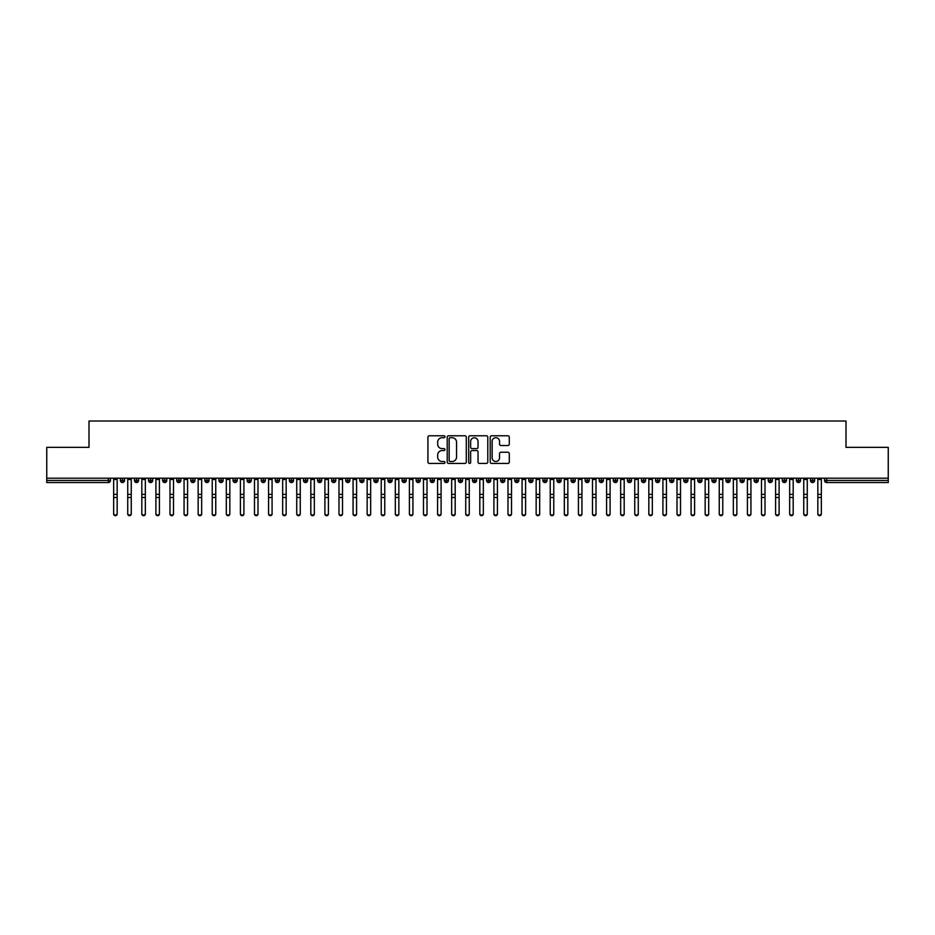 <?xml version="1.0" encoding="UTF-8"?>
<svg xmlns="http://www.w3.org/2000/svg" width="935" height="935" viewBox="0 0 935 935"><rect width="100%" height="100%" fill="white"/><g stroke="black" fill="none" stroke-linecap="round" stroke-linejoin="round"><path stroke-width="1.4" d="M444.966 436.75A0.97 0.97 0 0 0 443.996 435.78L429.305 435.78A1.379 1.379 0 0 0 427.926 437.171L427.926 462.054A1.379 1.379 0 0 0 429.305 463.433L443.996 463.433A0.97 0.97 0 0 0 444.966 462.463A0.97 0.97 0 0 0 443.996 461.493L442.103 461.493A4.418 4.418 0 0 1 437.673 457.075L437.673 455.006A4.418 4.418 0 0 1 442.103 450.576L443.996 450.576A0.97 0.97 0 0 0 444.966 449.606A0.97 0.97 0 0 0 443.996 448.636L442.103 448.636A4.418 4.418 0 0 1 437.673 444.218L437.673 442.15A4.418 4.418 0 0 1 442.103 437.72L443.996 437.72A0.97 0.97 0 0 0 444.966 436.75M507.904 445.527A1.379 1.379 0 0 0 509.283 444.148L509.283 437.171A1.379 1.379 0 0 0 507.904 435.78L491.588 435.78A1.379 1.379 0 0 0 490.209 437.171L490.209 462.054A1.379 1.379 0 0 0 491.588 463.433L507.904 463.433A1.379 1.379 0 0 0 509.283 462.054L509.283 453.615A1.379 1.379 0 0 0 507.904 452.236L500.915 452.236A1.379 1.379 0 0 0 499.535 453.615L499.535 457.799A3.693 3.693 0 0 1 495.842 461.493A3.693 3.693 0 0 1 492.137 457.799L492.137 441.413A3.693 3.693 0 0 1 495.842 437.72A3.693 3.693 0 0 1 499.535 441.413L499.535 444.148A1.379 1.379 0 0 0 500.915 445.527L507.904 445.527M46.75 478.194L888.25 478.194L888.25 447.351L846 447.351L846 421.019L89 421.019L89 447.351L46.75 447.351L46.75 480.45L108.331 480.45L108.331 478.194M466.296 437.171A1.379 1.379 0 0 0 464.905 435.78L448.601 435.78A1.379 1.379 0 0 0 447.21 437.171L447.21 462.054A1.379 1.379 0 0 0 448.601 463.433L464.905 463.433A1.379 1.379 0 0 0 466.296 462.054L466.296 437.171M470.095 435.78L486.399 435.78A1.379 1.379 0 0 1 487.789 437.171L487.789 462.054A1.379 1.379 0 0 1 486.399 463.433L479.421 463.433A1.379 1.379 0 0 1 478.042 462.054L478.042 451.956A1.379 1.379 0 0 0 476.663 450.576L472.023 450.576A1.379 1.379 0 0 0 470.644 451.956L470.644 462.463A0.97 0.97 0 0 1 469.674 463.433A0.97 0.97 0 0 1 468.704 462.463L468.704 437.171A1.379 1.379 0 0 1 470.095 435.78M110.447 480.45L108.331 480.45L108.331 482.565A2.115 2.115 0 0 0 110.447 480.45L110.447 478.194L110.447 480.45A2.115 2.115 0 0 1 108.331 482.565L46.75 482.565L46.75 480.45M888.25 478.194L888.25 482.565L826.669 482.565A2.115 2.115 0 0 1 824.553 480.45L824.553 478.194M122.485 478.194L122.485 482.565A2.115 2.115 0 0 1 120.37 480.45L120.37 478.194M124.53 478.194L124.53 480.45A2.115 2.115 0 0 1 122.485 482.565A2.115 2.115 0 0 0 124.53 480.45L120.37 480.45A2.115 2.115 0 0 0 122.485 482.565M136.568 478.194L136.568 482.565A2.115 2.115 0 0 1 134.453 480.45L134.453 478.194L134.453 480.45A2.115 2.115 0 0 0 136.568 482.565A2.115 2.115 0 0 0 138.614 480.45L138.614 478.194M150.652 478.194L150.652 482.565A2.115 2.115 0 0 1 148.536 480.45L148.536 478.194L148.536 480.45A2.115 2.115 0 0 0 150.652 482.565A2.115 2.115 0 0 0 152.697 480.45L152.697 478.194M164.735 478.194L164.735 482.565A2.115 2.115 0 0 1 162.62 480.45L162.62 478.194L162.62 480.45A2.115 2.115 0 0 0 164.735 482.565A2.115 2.115 0 0 0 166.781 480.45L166.781 478.194M178.819 478.194L178.819 482.565A2.115 2.115 0 0 1 176.703 480.45L176.703 478.194L176.703 480.45A2.115 2.115 0 0 0 178.819 482.565A2.115 2.115 0 0 0 180.864 480.45L180.864 478.194M192.902 478.194L192.902 482.565A2.115 2.115 0 0 1 190.787 480.45L190.787 478.194L190.787 480.45A2.115 2.115 0 0 0 192.902 482.565A2.115 2.115 0 0 0 194.948 480.45L194.948 478.194M206.986 478.194L206.986 482.565A2.115 2.115 0 0 1 204.87 480.45L204.87 478.194L204.87 480.45A2.115 2.115 0 0 0 206.986 482.565A2.115 2.115 0 0 0 209.031 480.45L209.031 478.194M221.069 478.194L221.069 482.565A2.115 2.115 0 0 1 218.954 480.45L218.954 478.194L218.954 480.45A2.115 2.115 0 0 0 221.069 482.565A2.115 2.115 0 0 0 223.114 480.45L223.114 478.194M235.152 478.194L235.152 482.565A2.115 2.115 0 0 1 233.037 480.45L233.037 478.194L233.037 480.45A2.115 2.115 0 0 0 235.152 482.565A2.115 2.115 0 0 0 237.198 480.45L237.198 478.194M249.236 478.194L249.236 482.565A2.115 2.115 0 0 1 247.12 480.45L247.12 478.194L247.12 480.45A2.115 2.115 0 0 0 249.236 482.565A2.115 2.115 0 0 0 251.281 480.45L251.281 478.194M263.319 478.194L263.319 482.565A2.115 2.115 0 0 1 261.204 480.45L261.204 478.194L261.204 480.45A2.115 2.115 0 0 0 263.319 482.565A2.115 2.115 0 0 0 265.365 480.45L265.365 478.194M277.403 478.194L277.403 482.565A2.115 2.115 0 0 1 275.287 480.45L275.287 478.194L275.287 480.45A2.115 2.115 0 0 0 277.403 482.565A2.115 2.115 0 0 0 279.448 480.45L279.448 478.194M291.486 478.194L291.486 482.565A2.115 2.115 0 0 1 289.371 480.45A2.115 2.115 0 0 0 291.486 482.565A2.115 2.115 0 0 1 289.371 480.45L289.371 478.194M293.532 478.194L293.532 480.45A2.115 2.115 0 0 1 291.486 482.565A2.115 2.115 0 0 0 293.532 480.45L289.371 480.45M305.57 482.565A2.115 2.115 0 0 1 303.466 480.45L303.466 478.194L303.466 480.45A2.115 2.115 0 0 0 305.57 482.565A2.115 2.115 0 0 0 307.615 480.45L307.615 478.194L307.615 480.45A2.115 2.115 0 0 1 305.57 482.565L305.57 480.45L307.615 480.45M319.653 478.194L319.653 482.565A2.115 2.115 0 0 1 317.549 480.45L317.549 478.194L317.549 480.45A2.115 2.115 0 0 0 319.653 482.565A2.115 2.115 0 0 0 321.698 480.45L321.698 478.194M333.737 478.194L333.737 482.565A2.115 2.115 0 0 1 331.633 480.45L331.633 478.194L331.633 480.45A2.115 2.115 0 0 0 333.737 482.565A2.115 2.115 0 0 0 335.782 480.45L335.782 478.194M347.82 478.194L347.82 480.45L345.716 480.45L345.716 478.194L345.716 480.45A2.115 2.115 0 0 0 347.82 482.565A2.115 2.115 0 0 0 349.865 480.45L349.865 478.194L349.865 480.45A2.115 2.115 0 0 1 347.82 482.565A2.115 2.115 0 0 1 345.716 480.45A2.115 2.115 0 0 0 347.82 482.565L347.82 480.45L349.865 480.45M361.903 478.194L361.903 482.565A2.115 2.115 0 0 1 359.8 480.45L359.8 478.194L359.8 480.45A2.115 2.115 0 0 0 361.903 482.565A2.115 2.115 0 0 0 363.949 480.45L363.949 478.194M375.987 478.194L375.987 482.565A2.115 2.115 0 0 1 373.883 480.45L373.883 478.194L373.883 480.45A2.115 2.115 0 0 0 375.987 482.565A2.115 2.115 0 0 0 378.032 480.45L378.032 478.194M390.07 478.194L390.07 482.565A2.115 2.115 0 0 1 387.967 480.45L387.967 478.194L387.967 480.45A2.115 2.115 0 0 0 390.07 482.565A2.115 2.115 0 0 0 392.116 480.45L392.116 478.194M404.154 478.194L404.154 482.565A2.115 2.115 0 0 1 402.05 480.45L402.05 478.194M406.199 478.194L406.199 480.45A2.115 2.115 0 0 1 404.154 482.565A2.115 2.115 0 0 0 406.199 480.45L402.05 480.45A2.115 2.115 0 0 0 404.154 482.565M418.237 478.194L418.237 482.565A2.115 2.115 0 0 1 416.133 480.45L416.133 478.194L416.133 480.45A2.115 2.115 0 0 0 418.237 482.565A2.115 2.115 0 0 0 420.283 480.45L420.283 478.194M432.321 478.194L432.321 482.565A2.115 2.115 0 0 1 430.217 480.45L430.217 478.194M434.366 478.194L434.366 480.45A2.115 2.115 0 0 1 432.321 482.565A2.115 2.115 0 0 0 434.366 480.45L430.217 480.45A2.115 2.115 0 0 0 432.321 482.565M446.404 478.194L446.404 482.565A2.115 2.115 0 0 1 444.3 480.45L444.3 478.194M448.449 478.194L448.449 480.45A2.115 2.115 0 0 1 446.404 482.565A2.115 2.115 0 0 0 448.449 480.45L444.3 480.45A2.115 2.115 0 0 0 446.404 482.565M460.499 478.194L460.499 482.565A2.115 2.115 0 0 1 458.384 480.45A2.115 2.115 0 0 0 460.499 482.565A2.115 2.115 0 0 1 458.384 480.45L458.384 478.194M462.533 478.194L462.533 480.45L462.533 478.194M474.583 478.194L474.583 482.565A2.115 2.115 0 0 1 472.467 480.45L472.467 478.194M476.616 478.194L476.616 480.45A2.115 2.115 0 0 1 474.583 482.565A2.115 2.115 0 0 0 476.616 480.45L472.467 480.45A2.115 2.115 0 0 0 474.583 482.565M488.666 478.194L488.666 482.565A2.115 2.115 0 0 1 486.551 480.45L486.551 478.194M490.7 478.194L490.7 480.45A2.115 2.115 0 0 1 488.666 482.565A2.115 2.115 0 0 0 490.7 480.45L486.551 480.45A2.115 2.115 0 0 0 488.666 482.565M502.75 478.194L502.75 482.565A2.115 2.115 0 0 1 500.634 480.45L500.634 478.194M504.783 478.194L504.783 480.45A2.115 2.115 0 0 1 502.75 482.565A2.115 2.115 0 0 0 504.783 480.45L500.634 480.45A2.115 2.115 0 0 0 502.75 482.565M516.833 478.194L516.833 482.565A2.115 2.115 0 0 1 514.717 480.45L514.717 478.194M518.867 478.194L518.867 480.45A2.115 2.115 0 0 1 516.833 482.565A2.115 2.115 0 0 0 518.867 480.45L514.717 480.45A2.115 2.115 0 0 0 516.833 482.565M530.916 478.194L530.916 482.565A2.115 2.115 0 0 1 528.801 480.45L528.801 478.194M532.95 478.194L532.95 480.45L532.95 478.194M545 478.194L545 482.565A2.115 2.115 0 0 1 542.884 480.45L542.884 478.194M547.033 478.194L547.033 480.45A2.115 2.115 0 0 1 545 482.565A2.115 2.115 0 0 0 547.033 480.45L542.884 480.45A2.115 2.115 0 0 0 545 482.565M559.083 478.194L559.083 482.565A2.115 2.115 0 0 1 556.968 480.45L556.968 478.194L556.968 480.45A2.115 2.115 0 0 0 559.083 482.565A2.115 2.115 0 0 0 561.117 480.45L561.117 478.194M573.167 478.194L573.167 482.565A2.115 2.115 0 0 1 571.051 480.45L571.051 478.194M575.2 478.194L575.2 480.45L575.2 478.194M587.25 478.194L587.25 482.565A2.115 2.115 0 0 1 585.135 480.45A2.115 2.115 0 0 0 587.25 482.565A2.115 2.115 0 0 1 585.135 480.45L585.135 478.194M589.284 478.194L589.284 480.45L589.284 478.194M601.334 478.194L601.334 482.565A2.115 2.115 0 0 1 599.218 480.45L599.218 478.194L599.218 480.45A2.115 2.115 0 0 0 601.334 482.565A2.115 2.115 0 0 0 603.367 480.45L603.367 478.194M615.417 478.194L615.417 482.565A2.115 2.115 0 0 1 613.302 480.45A2.115 2.115 0 0 0 615.417 482.565A2.115 2.115 0 0 1 613.302 480.45L613.302 478.194M617.451 478.194L617.451 480.45A2.115 2.115 0 0 1 615.417 482.565A2.115 2.115 0 0 0 617.451 480.45L613.302 480.45M629.5 478.194L629.5 482.565A2.115 2.115 0 0 1 627.385 480.45L627.385 478.194L627.385 480.45A2.115 2.115 0 0 0 629.5 482.565A2.115 2.115 0 0 0 631.534 480.45L631.534 478.194M643.584 478.194L643.584 482.565A2.115 2.115 0 0 1 641.468 480.45L641.468 478.194M645.629 478.194L645.629 480.45L645.629 478.194M657.667 478.194L657.667 482.565A2.115 2.115 0 0 1 655.552 480.45A2.115 2.115 0 0 0 657.667 482.565A2.115 2.115 0 0 1 655.552 480.45L655.552 478.194M659.713 478.194L659.713 480.45L659.713 478.194M671.751 478.194L671.751 482.565A2.115 2.115 0 0 1 669.635 480.45L669.635 478.194M673.796 478.194L673.796 480.45L673.796 478.194M685.834 478.194L685.834 482.565A2.115 2.115 0 0 1 683.719 480.45L683.719 478.194M687.879 478.194L687.879 480.45A2.115 2.115 0 0 1 685.834 482.565A2.115 2.115 0 0 0 687.879 480.45L683.719 480.45A2.115 2.115 0 0 0 685.834 482.565M699.918 478.194L699.918 482.565A2.115 2.115 0 0 1 697.802 480.45A2.115 2.115 0 0 0 699.918 482.565A2.115 2.115 0 0 1 697.802 480.45L697.802 478.194M701.963 478.194L701.963 480.45A2.115 2.115 0 0 1 699.918 482.565A2.115 2.115 0 0 0 701.963 480.45L697.802 480.45M714.001 478.194L714.001 482.565A2.115 2.115 0 0 1 711.886 480.45A2.115 2.115 0 0 0 714.001 482.565A2.115 2.115 0 0 1 711.886 480.45L711.886 478.194M716.046 478.194L716.046 480.45L716.046 478.194M728.085 478.194L728.085 482.565A2.115 2.115 0 0 1 725.969 480.45L725.969 478.194L725.969 480.45A2.115 2.115 0 0 0 728.085 482.565A2.115 2.115 0 0 0 730.13 480.45L730.13 478.194M742.168 478.194L742.168 482.565A2.115 2.115 0 0 1 740.053 480.45A2.115 2.115 0 0 0 742.168 482.565A2.115 2.115 0 0 1 740.053 480.45L740.053 478.194M744.213 478.194L744.213 480.45A2.115 2.115 0 0 1 742.168 482.565A2.115 2.115 0 0 0 744.213 480.45L740.053 480.45M756.251 478.194L756.251 482.565A2.115 2.115 0 0 1 754.136 480.45A2.115 2.115 0 0 0 756.251 482.565A2.115 2.115 0 0 1 754.136 480.45L754.136 478.194M758.297 478.194L758.297 480.45L758.297 478.194M770.335 478.194L770.335 482.565A2.115 2.115 0 0 1 768.219 480.45L768.219 478.194M772.38 478.194L772.38 480.45L772.38 478.194M784.418 478.194L784.418 482.565A2.115 2.115 0 0 1 782.303 480.45A2.115 2.115 0 0 0 784.418 482.565A2.115 2.115 0 0 1 782.303 480.45L782.303 478.194M786.464 478.194L786.464 480.45L786.464 478.194M798.502 478.194L798.502 482.565A2.115 2.115 0 0 1 796.386 480.45A2.115 2.115 0 0 0 798.502 482.565A2.115 2.115 0 0 1 796.386 480.45L796.386 478.194M800.547 478.194L800.547 480.45L800.547 478.194M812.585 478.194L812.585 482.565A2.115 2.115 0 0 1 810.47 480.45A2.115 2.115 0 0 0 812.585 482.565A2.115 2.115 0 0 1 810.47 480.45L810.47 478.194M814.63 478.194L814.63 480.45A2.115 2.115 0 0 1 812.585 482.565A2.115 2.115 0 0 0 814.63 480.45L810.47 480.45M305.57 478.194L305.57 480.45L303.466 480.45M460.499 482.565A2.115 2.115 0 0 0 462.533 480.45A2.115 2.115 0 0 1 460.499 482.565M530.916 482.565A2.115 2.115 0 0 0 532.95 480.45A2.115 2.115 0 0 1 530.916 482.565A2.115 2.115 0 0 1 528.801 480.45L532.95 480.45M573.167 482.565A2.115 2.115 0 0 0 575.2 480.45A2.115 2.115 0 0 1 573.167 482.565A2.115 2.115 0 0 1 571.051 480.45L575.2 480.45M587.25 482.565A2.115 2.115 0 0 0 589.284 480.45A2.115 2.115 0 0 1 587.25 482.565M643.584 482.565A2.115 2.115 0 0 0 645.629 480.45A2.115 2.115 0 0 1 643.584 482.565A2.115 2.115 0 0 1 641.468 480.45L645.629 480.45M657.667 482.565A2.115 2.115 0 0 0 659.713 480.45A2.115 2.115 0 0 1 657.667 482.565M671.751 482.565A2.115 2.115 0 0 0 673.796 480.45A2.115 2.115 0 0 1 671.751 482.565A2.115 2.115 0 0 1 669.635 480.45L673.796 480.45M714.001 482.565A2.115 2.115 0 0 0 716.046 480.45A2.115 2.115 0 0 1 714.001 482.565M756.251 482.565A2.115 2.115 0 0 0 758.297 480.45A2.115 2.115 0 0 1 756.251 482.565M770.335 482.565A2.115 2.115 0 0 0 772.38 480.45A2.115 2.115 0 0 1 770.335 482.565A2.115 2.115 0 0 1 768.219 480.45L772.38 480.45M784.418 482.565A2.115 2.115 0 0 0 786.464 480.45A2.115 2.115 0 0 1 784.418 482.565M798.502 482.565A2.115 2.115 0 0 0 800.547 480.45A2.115 2.115 0 0 1 798.502 482.565M450.121 437.72A0.97 0.97 0 0 0 449.151 438.69L449.151 460.534A0.97 0.97 0 0 0 450.121 461.493L452.119 461.493A4.418 4.418 0 0 0 456.549 457.075L456.549 442.15A4.418 4.418 0 0 0 452.119 437.72L450.121 437.72M478.042 441.484A3.693 3.693 0 0 0 474.337 437.79A3.693 3.693 0 0 0 470.644 441.484L470.644 447.257A1.379 1.379 0 0 0 472.023 448.636L476.663 448.636A1.379 1.379 0 0 0 478.042 447.257L478.042 441.484M117.167 513.981A1.765 1.683 180 0 1 115.402 515.664A1.765 1.683 180 0 1 113.649 513.981L113.649 513.444A1.765 1.683 -0 0 0 115.402 515.115A1.765 1.683 -0 0 0 117.167 513.444L117.167 498.028M113.649 478.194L113.649 513.444M117.167 478.194L117.167 513.444M131.251 513.981A1.765 1.683 180 0 1 129.486 515.664A1.765 1.683 180 0 1 127.733 513.981L127.733 513.444A1.765 1.683 -0 0 0 129.486 515.115A1.765 1.683 -0 0 0 131.251 513.444L131.251 498.028M145.334 513.981A1.765 1.683 180 0 1 143.581 515.664A1.765 1.683 180 0 1 141.816 513.981L141.816 513.444A1.765 1.683 -0 0 0 143.581 515.115A1.765 1.683 -0 0 0 145.334 513.444L145.334 498.028M159.417 513.981A1.765 1.683 180 0 1 157.664 515.664A1.765 1.683 180 0 1 155.9 513.981L155.9 513.444A1.765 1.683 -0 0 0 157.664 515.115A1.765 1.683 -0 0 0 159.417 513.444L159.417 498.028M173.501 513.981A1.765 1.683 180 0 1 171.748 515.664A1.765 1.683 180 0 1 169.983 513.981L169.983 513.444A1.765 1.683 -0 0 0 171.748 515.115A1.765 1.683 -0 0 0 173.501 513.444L173.501 498.028M127.733 478.194L127.733 513.444M131.251 478.194L131.251 513.444M141.816 478.194L141.816 513.444M145.334 478.194L145.334 513.444M155.9 478.194L155.9 513.444M159.417 478.194L159.417 513.444M169.983 478.194L169.983 513.444M173.501 478.194L173.501 513.444M187.584 513.981A1.765 1.683 180 0 1 185.831 515.664A1.765 1.683 180 0 1 184.066 513.981L184.066 513.444A1.765 1.683 -0 0 0 185.831 515.115A1.765 1.683 -0 0 0 187.584 513.444L187.584 498.028M184.066 478.194L184.066 513.444M187.584 478.194L187.584 513.444M201.668 513.981A1.765 1.683 180 0 1 199.915 515.664A1.765 1.683 180 0 1 198.15 513.981L198.15 513.444A1.765 1.683 -0 0 0 199.915 515.115A1.765 1.683 -0 0 0 201.668 513.444L201.668 498.028M215.751 513.981A1.765 1.683 180 0 1 213.998 515.664A1.765 1.683 180 0 1 212.233 513.981L212.233 513.444A1.765 1.683 -0 0 0 213.998 515.115A1.765 1.683 -0 0 0 215.751 513.444L215.751 498.028M229.835 513.981A1.765 1.683 180 0 1 228.082 515.664A1.765 1.683 180 0 1 226.317 513.981L226.317 513.444A1.765 1.683 -0 0 0 228.082 515.115A1.765 1.683 -0 0 0 229.835 513.444L229.835 498.028M243.918 513.981A1.765 1.683 180 0 1 242.165 515.664A1.765 1.683 180 0 1 240.4 513.981L240.4 513.444A1.765 1.683 -0 0 0 242.165 515.115A1.765 1.683 -0 0 0 243.918 513.444L243.918 498.028M198.15 478.194L198.15 513.444M201.668 478.194L201.668 513.444M212.233 478.194L212.233 513.444M215.751 478.194L215.751 513.444M226.317 478.194L226.317 513.444M229.835 478.194L229.835 513.444M240.4 478.194L240.4 513.444M243.918 478.194L243.918 513.444M258.002 513.981A1.765 1.683 180 0 1 256.248 515.664A1.765 1.683 180 0 1 254.484 513.981L254.484 513.444A1.765 1.683 -0 0 0 256.248 515.115A1.765 1.683 -0 0 0 258.002 513.444L258.002 498.028M272.085 513.981A1.765 1.683 180 0 1 270.332 515.664A1.765 1.683 180 0 1 268.567 513.981L268.567 513.444A1.765 1.683 -0 0 0 270.332 515.115A1.765 1.683 -0 0 0 272.085 513.444L272.085 498.028M286.168 513.981A1.765 1.683 180 0 1 284.415 515.664A1.765 1.683 180 0 1 282.65 513.981L282.65 513.444A1.765 1.683 -0 0 0 284.415 515.115A1.765 1.683 -0 0 0 286.168 513.444L286.168 498.028M300.252 513.981A1.765 1.683 180 0 1 298.499 515.664A1.765 1.683 180 0 1 296.734 513.981L296.734 513.444A1.765 1.683 -0 0 0 298.499 515.115A1.765 1.683 -0 0 0 300.252 513.444L300.252 498.028M314.335 513.981A1.765 1.683 180 0 1 312.582 515.664A1.765 1.683 180 0 1 310.817 513.981L310.817 513.444A1.765 1.683 -0 0 0 312.582 515.115A1.765 1.683 -0 0 0 314.335 513.444L314.335 498.028M254.484 478.194L254.484 513.444M258.002 478.194L258.002 513.444M268.567 478.194L268.567 513.444M272.085 478.194L272.085 513.444M282.65 478.194L282.65 513.444M286.168 478.194L286.168 513.444M296.734 478.194L296.734 513.444M300.252 478.194L300.252 513.444M310.817 478.194L310.817 513.444M314.335 478.194L314.335 513.444M328.419 513.981A1.765 1.683 180 0 1 326.666 515.664A1.765 1.683 180 0 1 324.901 513.981L324.901 513.444A1.765 1.683 -0 0 0 326.666 515.115A1.765 1.683 -0 0 0 328.419 513.444L328.419 498.028M324.901 478.194L324.901 513.444M328.419 478.194L328.419 513.444M342.502 513.981A1.765 1.683 180 0 1 340.749 515.664A1.765 1.683 180 0 1 338.984 513.981L338.984 513.444A1.765 1.683 -0 0 0 340.749 515.115A1.765 1.683 -0 0 0 342.502 513.444L342.502 498.028M338.984 478.194L338.984 513.444M342.502 478.194L342.502 513.444M356.586 513.981A1.765 1.683 180 0 1 354.833 515.664A1.765 1.683 180 0 1 353.068 513.981L353.068 513.444A1.765 1.683 -0 0 0 354.833 515.115A1.765 1.683 -0 0 0 356.586 513.444L356.586 498.028M353.068 478.194L353.068 513.444M356.586 478.194L356.586 513.444M370.669 513.981A1.765 1.683 180 0 1 368.916 515.664A1.765 1.683 180 0 1 367.151 513.981L367.151 513.444A1.765 1.683 -0 0 0 368.916 515.115A1.765 1.683 -0 0 0 370.669 513.444L370.669 498.028M367.151 478.194L367.151 513.444M370.669 478.194L370.669 513.444M384.764 513.981A1.765 1.683 180 0 1 382.999 515.664A1.765 1.683 180 0 1 381.235 513.981L381.235 513.444A1.765 1.683 -0 0 0 382.999 515.115A1.765 1.683 -0 0 0 384.764 513.444L384.764 498.028M381.235 478.194L381.235 513.444M384.764 478.194L384.764 513.444M398.848 513.981A1.765 1.683 180 0 1 397.083 515.664A1.765 1.683 180 0 1 395.318 513.981L395.318 513.444A1.765 1.683 -0 0 0 397.083 515.115A1.765 1.683 -0 0 0 398.848 513.444L398.848 498.028M395.318 478.194L395.318 513.444M398.848 478.194L398.848 513.444M412.931 513.981A1.765 1.683 180 0 1 411.166 515.664A1.765 1.683 180 0 1 409.401 513.981L409.401 513.444A1.765 1.683 -0 0 0 411.166 515.115A1.765 1.683 -0 0 0 412.931 513.444L412.931 498.028M409.401 478.194L409.401 513.444M412.931 478.194L412.931 513.444M427.014 513.981A1.765 1.683 180 0 1 425.25 515.664A1.765 1.683 180 0 1 423.485 513.981L423.485 513.444A1.765 1.683 -0 0 0 425.25 515.115A1.765 1.683 -0 0 0 427.014 513.444L427.014 498.028M423.485 478.194L423.485 513.444M427.014 478.194L427.014 513.444M441.098 513.981A1.765 1.683 180 0 1 439.333 515.664A1.765 1.683 180 0 1 437.568 513.981L437.568 513.444A1.765 1.683 -0 0 0 439.333 515.115A1.765 1.683 -0 0 0 441.098 513.444L441.098 498.028M437.568 478.194L437.568 513.444M441.098 478.194L441.098 513.444M455.181 513.981A1.765 1.683 180 0 1 453.417 515.664A1.765 1.683 180 0 1 451.652 513.981L451.652 513.444A1.765 1.683 -0 0 0 453.417 515.115A1.765 1.683 -0 0 0 455.181 513.444L455.181 498.028M451.652 478.194L451.652 513.444M455.181 478.194L455.181 513.444M469.265 513.981A1.765 1.683 180 0 1 467.5 515.664A1.765 1.683 180 0 1 465.735 513.981L465.735 513.444A1.765 1.683 -0 0 0 467.5 515.115A1.765 1.683 -0 0 0 469.265 513.444L469.265 498.028M465.735 478.194L465.735 513.444M469.265 478.194L469.265 513.444M483.348 513.981A1.765 1.683 180 0 1 481.583 515.664A1.765 1.683 180 0 1 479.819 513.981L479.819 513.444A1.765 1.683 -0 0 0 481.583 515.115A1.765 1.683 -0 0 0 483.348 513.444L483.348 498.028M479.819 478.194L479.819 513.444M483.348 478.194L483.348 513.444M497.432 513.981A1.765 1.683 180 0 1 495.667 515.664A1.765 1.683 180 0 1 493.902 513.981L493.902 513.444A1.765 1.683 -0 0 0 495.667 515.115A1.765 1.683 -0 0 0 497.432 513.444L497.432 498.028M493.902 478.194L493.902 513.444M497.432 478.194L497.432 513.444M511.515 513.981A1.765 1.683 180 0 1 509.75 515.664A1.765 1.683 180 0 1 507.985 513.981L507.985 513.444A1.765 1.683 -0 0 0 509.75 515.115A1.765 1.683 -0 0 0 511.515 513.444L511.515 498.028M507.985 478.194L507.985 513.444M511.515 478.194L511.515 513.444M525.599 513.981A1.765 1.683 180 0 1 523.834 515.664A1.765 1.683 180 0 1 522.069 513.981L522.069 513.444A1.765 1.683 -0 0 0 523.834 515.115A1.765 1.683 -0 0 0 525.599 513.444L525.599 498.028M522.069 478.194L522.069 513.444M525.599 478.194L525.599 513.444M539.682 513.981A1.765 1.683 180 0 1 537.917 515.664A1.765 1.683 180 0 1 536.152 513.981L536.152 513.444A1.765 1.683 -0 0 0 537.917 515.115A1.765 1.683 -0 0 0 539.682 513.444L539.682 498.028M536.152 478.194L536.152 513.444M539.682 478.194L539.682 513.444M553.765 513.981A1.765 1.683 180 0 1 552.001 515.664A1.765 1.683 180 0 1 550.236 513.981L550.236 513.444A1.765 1.683 -0 0 0 552.001 515.115A1.765 1.683 -0 0 0 553.765 513.444L553.765 498.028M550.236 478.194L550.236 513.444M553.765 478.194L553.765 513.444M567.849 513.981A1.765 1.683 180 0 1 566.084 515.664A1.765 1.683 180 0 1 564.331 513.981L564.331 513.444A1.765 1.683 -0 0 0 566.084 515.115A1.765 1.683 -0 0 0 567.849 513.444L567.849 498.028M564.331 478.194L564.331 513.444M567.849 478.194L567.849 513.444M581.932 513.981A1.765 1.683 180 0 1 580.167 515.664A1.765 1.683 180 0 1 578.414 513.981L578.414 513.444A1.765 1.683 -0 0 0 580.167 515.115A1.765 1.683 -0 0 0 581.932 513.444L581.932 498.028M578.414 478.194L578.414 513.444M581.932 478.194L581.932 513.444M596.016 513.981A1.765 1.683 180 0 1 594.251 515.664A1.765 1.683 180 0 1 592.498 513.981L592.498 513.444A1.765 1.683 -0 0 0 594.251 515.115A1.765 1.683 -0 0 0 596.016 513.444L596.016 498.028M592.498 478.194L592.498 513.444M596.016 478.194L596.016 513.444M610.099 513.981A1.765 1.683 180 0 1 608.334 515.664A1.765 1.683 180 0 1 606.581 513.981L606.581 513.444A1.765 1.683 -0 0 0 608.334 515.115A1.765 1.683 -0 0 0 610.099 513.444L610.099 498.028M606.581 478.194L606.581 513.444M610.099 478.194L610.099 513.444M624.183 513.981A1.765 1.683 180 0 1 622.418 515.664A1.765 1.683 180 0 1 620.665 513.981L620.665 513.444A1.765 1.683 -0 0 0 622.418 515.115A1.765 1.683 -0 0 0 624.183 513.444L624.183 498.028M620.665 478.194L620.665 513.444M624.183 478.194L624.183 513.444M638.266 513.981A1.765 1.683 180 0 1 636.501 515.664A1.765 1.683 180 0 1 634.748 513.981L634.748 513.444A1.765 1.683 -0 0 0 636.501 515.115A1.765 1.683 -0 0 0 638.266 513.444L638.266 498.028M634.748 478.194L634.748 513.444M638.266 478.194L638.266 513.444M652.349 513.981A1.765 1.683 180 0 1 650.585 515.664A1.765 1.683 180 0 1 648.832 513.981L648.832 513.444A1.765 1.683 -0 0 0 650.585 515.115A1.765 1.683 -0 0 0 652.349 513.444L652.349 498.028M648.832 478.194L648.832 513.444M652.349 478.194L652.349 513.444M666.433 513.981A1.765 1.683 180 0 1 664.668 515.664A1.765 1.683 180 0 1 662.915 513.981L662.915 513.444A1.765 1.683 -0 0 0 664.668 515.115A1.765 1.683 -0 0 0 666.433 513.444L666.433 498.028M662.915 478.194L662.915 513.444M666.433 478.194L666.433 513.444M680.516 513.981A1.765 1.683 180 0 1 678.752 515.664A1.765 1.683 180 0 1 676.998 513.981L676.998 513.444A1.765 1.683 -0 0 0 678.752 515.115A1.765 1.683 -0 0 0 680.516 513.444L680.516 498.028M676.998 478.194L676.998 513.444M680.516 478.194L680.516 513.444M694.6 513.981A1.765 1.683 180 0 1 692.835 515.664A1.765 1.683 180 0 1 691.082 513.981L691.082 513.444A1.765 1.683 -0 0 0 692.835 515.115A1.765 1.683 -0 0 0 694.6 513.444L694.6 498.028M691.082 478.194L691.082 513.444M694.6 478.194L694.6 513.444M708.683 513.981A1.765 1.683 180 0 1 706.918 515.664A1.765 1.683 180 0 1 705.165 513.981L705.165 513.444A1.765 1.683 -0 0 0 706.918 515.115A1.765 1.683 -0 0 0 708.683 513.444L708.683 498.028M705.165 478.194L705.165 513.444M708.683 478.194L708.683 513.444M722.767 513.981A1.765 1.683 180 0 1 721.002 515.664A1.765 1.683 180 0 1 719.249 513.981L719.249 513.444A1.765 1.683 -0 0 0 721.002 515.115A1.765 1.683 -0 0 0 722.767 513.444L722.767 498.028M719.249 478.194L719.249 513.444M722.767 478.194L722.767 513.444M736.85 513.981A1.765 1.683 180 0 1 735.085 515.664A1.765 1.683 180 0 1 733.332 513.981L733.332 513.444A1.765 1.683 -0 0 0 735.085 515.115A1.765 1.683 -0 0 0 736.85 513.444L736.85 498.028M733.332 478.194L733.332 513.444M736.85 478.194L736.85 513.444M750.934 513.981A1.765 1.683 180 0 1 749.169 515.664A1.765 1.683 180 0 1 747.416 513.981L747.416 513.444A1.765 1.683 -0 0 0 749.169 515.115A1.765 1.683 -0 0 0 750.934 513.444L750.934 498.028M747.416 478.194L747.416 513.444M750.934 478.194L750.934 513.444M765.017 513.981A1.765 1.683 180 0 1 763.252 515.664A1.765 1.683 180 0 1 761.499 513.981L761.499 513.444A1.765 1.683 -0 0 0 763.252 515.115A1.765 1.683 -0 0 0 765.017 513.444L765.017 498.028M761.499 478.194L761.499 513.444M765.017 478.194L765.017 513.444M779.1 513.981A1.765 1.683 180 0 1 777.336 515.664A1.765 1.683 180 0 1 775.582 513.981L775.582 513.444A1.765 1.683 -0 0 0 777.336 515.115A1.765 1.683 -0 0 0 779.1 513.444L779.1 498.028M775.582 478.194L775.582 513.444M779.1 478.194L779.1 513.444M793.184 513.981A1.765 1.683 180 0 1 791.419 515.664A1.765 1.683 180 0 1 789.666 513.981L789.666 513.444A1.765 1.683 -0 0 0 791.419 515.115A1.765 1.683 -0 0 0 793.184 513.444L793.184 498.028M789.666 478.194L789.666 513.444M793.184 478.194L793.184 513.444M807.267 513.981A1.765 1.683 180 0 1 805.514 515.664A1.765 1.683 180 0 1 803.749 513.981L803.749 513.444A1.765 1.683 -0 0 0 805.514 515.115A1.765 1.683 -0 0 0 807.267 513.444L807.267 498.028M803.749 513.981L803.749 478.194M807.267 478.194L807.267 513.444M821.351 513.981A1.765 1.683 180 0 1 819.598 515.664A1.765 1.683 180 0 1 817.833 513.981L817.833 513.444A1.765 1.683 -0 0 0 819.598 515.115A1.765 1.683 -0 0 0 821.351 513.444L821.351 498.028M817.833 478.194L817.833 513.444M821.351 478.194L821.351 513.444M826.669 478.194L826.669 480.45L888.25 480.45M826.669 480.45L826.669 482.565A2.115 2.115 0 0 1 824.553 480.45L826.669 480.45M134.453 480.45A2.115 2.115 0 0 0 136.568 482.565A2.115 2.115 0 0 0 138.614 480.45L134.453 480.45M148.536 480.45A2.115 2.115 0 0 0 150.652 482.565A2.115 2.115 0 0 0 152.697 480.45L148.536 480.45M162.62 480.45A2.115 2.115 0 0 0 164.735 482.565A2.115 2.115 0 0 0 166.781 480.45L162.62 480.45M176.703 480.45A2.115 2.115 0 0 0 178.819 482.565A2.115 2.115 0 0 0 180.864 480.45L176.703 480.45M190.787 480.45L194.948 480.45A2.115 2.115 0 0 1 192.902 482.565M204.87 480.45A2.115 2.115 0 0 0 206.986 482.565A2.115 2.115 0 0 0 209.031 480.45L204.87 480.45M218.954 480.45L223.114 480.45A2.115 2.115 0 0 1 221.069 482.565M233.037 480.45A2.115 2.115 0 0 0 235.152 482.565A2.115 2.115 0 0 0 237.198 480.45L233.037 480.45M247.12 480.45A2.115 2.115 0 0 0 249.236 482.565A2.115 2.115 0 0 0 251.281 480.45L247.12 480.45M261.204 480.45A2.115 2.115 0 0 0 263.319 482.565A2.115 2.115 0 0 0 265.365 480.45L261.204 480.45M275.287 480.45A2.115 2.115 0 0 0 277.403 482.565A2.115 2.115 0 0 0 279.448 480.45L275.287 480.45M317.549 480.45L321.698 480.45A2.115 2.115 0 0 1 319.653 482.565M331.633 480.45A2.115 2.115 0 0 0 333.737 482.565A2.115 2.115 0 0 0 335.782 480.45L331.633 480.45M359.8 480.45L363.949 480.45A2.115 2.115 0 0 1 361.903 482.565M373.883 480.45A2.115 2.115 0 0 0 375.987 482.565A2.115 2.115 0 0 0 378.032 480.45L373.883 480.45M387.967 480.45L392.116 480.45A2.115 2.115 0 0 1 390.07 482.565M416.133 480.45L420.283 480.45A2.115 2.115 0 0 1 418.237 482.565M458.384 480.45L462.533 480.45M556.968 480.45L561.117 480.45A2.115 2.115 0 0 1 559.083 482.565M585.135 480.45L589.284 480.45M599.218 480.45A2.115 2.115 0 0 0 601.334 482.565A2.115 2.115 0 0 0 603.367 480.45L599.218 480.45M627.385 480.45L631.534 480.45A2.115 2.115 0 0 1 629.5 482.565M655.552 480.45L659.713 480.45M711.886 480.45L716.046 480.45M725.969 480.45A2.115 2.115 0 0 0 728.085 482.565A2.115 2.115 0 0 0 730.13 480.45L725.969 480.45M754.136 480.45L758.297 480.45M782.303 480.45L786.464 480.45M796.386 480.45L800.547 480.45M117.167 479.491L113.649 479.491M117.167 494.358L113.649 494.358M117.167 497.49L113.649 497.49M131.251 479.491L127.733 479.491M131.251 494.358L127.733 494.358M131.251 497.49L127.733 497.49M145.334 479.491L141.816 479.491M145.334 494.358L141.816 494.358M145.334 497.49L141.816 497.49M159.417 479.491L155.9 479.491M159.417 494.358L155.9 494.358M159.417 497.49L155.9 497.49M173.501 479.491L169.983 479.491M173.501 494.358L169.983 494.358M173.501 497.49L169.983 497.49M187.584 479.491L184.066 479.491M187.584 494.358L184.066 494.358M187.584 497.49L184.066 497.49M201.668 479.491L198.15 479.491M201.668 494.358L198.15 494.358M201.668 497.49L198.15 497.49M215.751 479.491L212.233 479.491M215.751 494.358L212.233 494.358M215.751 497.49L212.233 497.49M229.835 479.491L226.317 479.491M229.835 494.358L226.317 494.358M229.835 497.49L226.317 497.49M243.918 479.491L240.4 479.491M243.918 494.358L240.4 494.358M243.918 497.49L240.4 497.49M258.002 479.491L254.484 479.491M258.002 494.358L254.484 494.358M258.002 497.49L254.484 497.49M272.085 479.491L268.567 479.491M272.085 494.358L268.567 494.358M272.085 497.49L268.567 497.49M286.168 479.491L282.65 479.491M286.168 494.358L282.65 494.358M286.168 497.49L282.65 497.49M300.252 479.491L296.734 479.491M300.252 494.358L296.734 494.358M300.252 497.49L296.734 497.49M314.335 479.491L310.817 479.491M314.335 494.358L310.817 494.358M314.335 497.49L310.817 497.49M328.419 479.491L324.901 479.491M328.419 494.358L324.901 494.358M328.419 497.49L324.901 497.49M342.502 479.491L338.984 479.491M342.502 494.358L338.984 494.358M342.502 497.49L338.984 497.49M356.586 479.491L353.068 479.491M356.586 494.358L353.068 494.358M356.586 497.49L353.068 497.49M370.669 479.491L367.151 479.491M370.669 494.358L367.151 494.358M370.669 497.49L367.151 497.49M384.764 479.491L381.235 479.491M384.764 494.358L381.235 494.358M384.764 497.49L381.235 497.49M398.848 479.491L395.318 479.491M398.848 494.358L395.318 494.358M398.848 497.49L395.318 497.49M412.931 479.491L409.401 479.491M412.931 494.358L409.401 494.358M412.931 497.49L409.401 497.49M427.014 479.491L423.485 479.491M427.014 494.358L423.485 494.358M427.014 497.49L423.485 497.49M441.098 479.491L437.568 479.491M441.098 494.358L437.568 494.358M441.098 497.49L437.568 497.49M455.181 479.491L451.652 479.491M455.181 494.358L451.652 494.358M455.181 497.49L451.652 497.49M469.265 479.491L465.735 479.491M469.265 494.358L465.735 494.358M469.265 497.49L465.735 497.49M483.348 479.491L479.819 479.491M483.348 494.358L479.819 494.358M483.348 497.49L479.819 497.49M497.432 479.491L493.902 479.491M497.432 494.358L493.902 494.358M497.432 497.49L493.902 497.49M511.515 479.491L507.985 479.491M511.515 494.358L507.985 494.358M511.515 497.49L507.985 497.49M525.599 479.491L522.069 479.491M525.599 494.358L522.069 494.358M525.599 497.49L522.069 497.49M539.682 479.491L536.152 479.491M539.682 494.358L536.152 494.358M539.682 497.49L536.152 497.49M553.765 479.491L550.236 479.491M553.765 494.358L550.236 494.358M553.765 497.49L550.236 497.49M567.849 479.491L564.331 479.491M567.849 494.358L564.331 494.358M567.849 497.49L564.331 497.49M581.932 479.491L578.414 479.491M581.932 494.358L578.414 494.358M581.932 497.49L578.414 497.49M596.016 479.491L592.498 479.491M596.016 494.358L592.498 494.358M596.016 497.49L592.498 497.49M610.099 479.491L606.581 479.491M610.099 494.358L606.581 494.358M610.099 497.49L606.581 497.49M624.183 479.491L620.665 479.491M624.183 494.358L620.665 494.358M624.183 497.49L620.665 497.49M638.266 479.491L634.748 479.491M638.266 494.358L634.748 494.358M638.266 497.49L634.748 497.49M652.349 479.491L648.832 479.491M652.349 494.358L648.832 494.358M652.349 497.49L648.832 497.49M666.433 479.491L662.915 479.491M666.433 494.358L662.915 494.358M666.433 497.49L662.915 497.49M680.516 479.491L676.998 479.491M680.516 494.358L676.998 494.358M680.516 497.49L676.998 497.49M694.6 479.491L691.082 479.491M694.6 494.358L691.082 494.358M694.6 497.49L691.082 497.49M708.683 479.491L705.165 479.491M708.683 494.358L705.165 494.358M708.683 497.49L705.165 497.49M722.767 479.491L719.249 479.491M722.767 494.358L719.249 494.358M722.767 497.49L719.249 497.49M736.85 479.491L733.332 479.491M736.85 494.358L733.332 494.358M736.85 497.49L733.332 497.49M750.934 479.491L747.416 479.491M750.934 494.358L747.416 494.358M750.934 497.49L747.416 497.49M765.017 479.491L761.499 479.491M765.017 494.358L761.499 494.358M765.017 497.49L761.499 497.49M779.1 479.491L775.582 479.491M779.1 494.358L775.582 494.358M779.1 497.49L775.582 497.49M793.184 479.491L789.666 479.491M793.184 494.358L789.666 494.358M793.184 497.49L789.666 497.49M807.267 479.491L803.749 479.491M807.267 494.358L803.749 494.358M807.267 497.49L803.749 497.49M821.351 479.491L817.833 479.491M821.351 494.358L817.833 494.358M821.351 497.49L817.833 497.49"/></g></svg>
